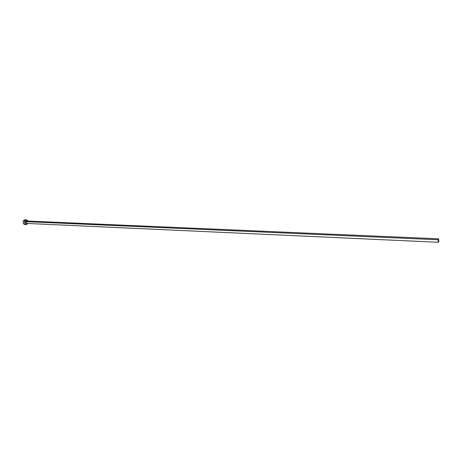 <?xml version="1.0" encoding="UTF-8"?>
<svg xmlns="http://www.w3.org/2000/svg" width="462" height="462" viewBox="0 0 462 462"><rect width="100%" height="100%" fill="white"/><g stroke="black" fill="none" stroke-linecap="round" stroke-linejoin="round"><path stroke-width="0.69" d="M25.56 221.616L26.27 223.406L25.439 222.303L25.664 221.419L26.38 220.992L25.56 221.616L438.143 239.755L25.56 221.616M438.813 241.349L438.403 242.279L438.143 239.755L438.553 238.831L438.813 241.349L438.507 238.837L438.08 241.383L438.369 242.273L438.813 241.349M24.63 224.532L23.458 223.643L23.117 221.864L23.81 220.247L24.988 219.721L23.348 220.969L24.798 221.032L24.607 222.875L25.745 224.503L26.773 224.52L27.801 223.475L26.213 224.613C24.763 224.168 24.29 222.973 24.798 221.032L23.348 220.969C22.84 222.903 23.314 224.099 24.763 224.544L26.201 224.613M24.798 221.032L26.426 219.785L27.905 221.055L27.223 220.085L26.224 219.791L24.798 221.032M26.45 220.998L27.125 221.645M27.091 222.782L26.38 223.4M24.983 224.538L25.323 224.451M25.462 219.837L25.127 219.739M26.27 223.406L438.398 242.279M24.977 219.721L26.421 219.785M26.38 220.992L438.553 238.831"/></g></svg>
